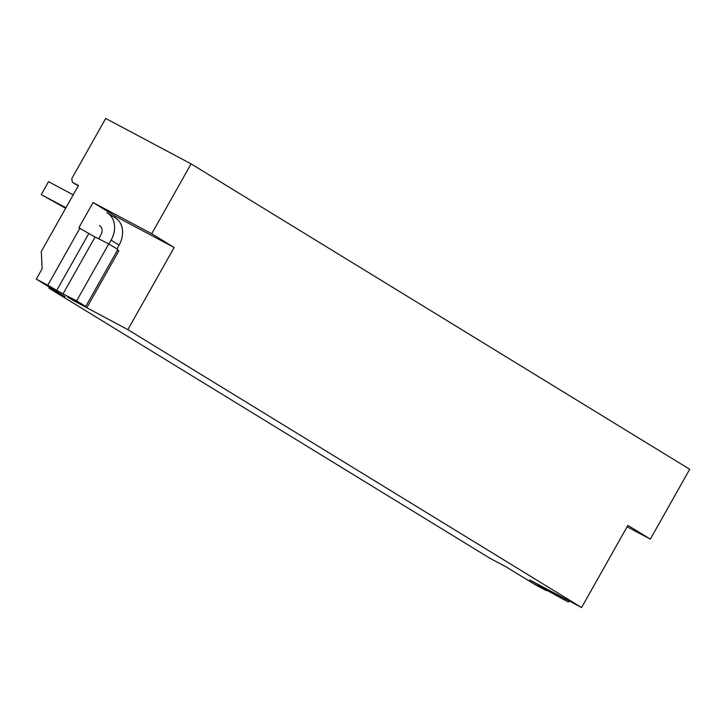 <?xml version="1.0" encoding="UTF-8"?>
<svg xmlns="http://www.w3.org/2000/svg" width="726" height="726" viewBox="0 0 726 726"><rect width="100%" height="100%" fill="white"/><g stroke="black" fill="none" stroke-linecap="round" stroke-linejoin="round"><path stroke-width="1.09" d="M191.083 163.867L689.7 469.277L650.333 539.137L627.89 525.388L581.599 607.544L127.867 329.64L174.158 247.484L151.716 233.736L191.083 163.867L105.697 118.456L71.792 178.614L72.373 182.28L78.263 185.892M49.441 287.178L48.896 288.149L489.796 558.203L506.058 566.852L534.917 584.53L546.406 590.637L537.585 585.238L568.367 602.045L529.735 579.965L581.599 607.544M127.867 329.64L83.091 305.773L83.399 305.238M73.181 299.911L72.945 300.319L83.091 305.773M72.945 300.319L67.654 297.016M76.647 300.863L63.017 293.912L95.097 236.985L108.728 243.936L76.647 300.863L85.75 306.445L67.627 297.061M95.033 237.084L79.86 228.309L47.789 285.236L63.017 293.912M47.789 285.236L36.3 279.129L65.158 296.798L48.896 288.149M546.678 590.147L546.406 590.637M569.03 600.865L568.367 602.045M559.61 595.855L559.265 596.463M545.099 588.133L544.836 588.586M544.772 587.96L544.491 588.459M538.011 584.412L537.748 584.875M650.333 539.137L627.101 526.786M36.3 279.129L42.135 268.774L41.291 251.514L78.472 185.529L72.373 182.28M88.681 233.708L56.601 290.636M108.728 243.936L117.83 249.517L85.75 306.445M76.012 302.052L76.266 301.599M82.755 305.646L83.073 305.074M117.494 250.116L118.846 250.851L86.775 307.779M79.86 228.309L78.844 227.764L93.064 202.536L115.507 216.284L114.79 217.555M151.716 233.736L93.064 202.536M174.158 247.484L115.507 216.284M99.934 225.895L99.471 225.605A7.432 5.754 121.5 0 1 99.707 225.741A7.432 5.754 121.5 0 1 100.914 234.779L98.645 238.8M106.767 212.673A22.288 17.261 121.5 0 1 107.466 213.072L115.488 217.981A22.288 17.261 121.5 0 1 119.091 245.098L116.913 248.954M107.466 213.072A22.288 17.261 121.5 0 1 111.078 240.188L108.9 244.045M73.226 194.831L48.515 181.691L41.228 194.622L65.658 208.271M48.515 181.691L41.228 194.622L65.939 207.772M111.078 240.188L119.091 245.098"/></g></svg>
